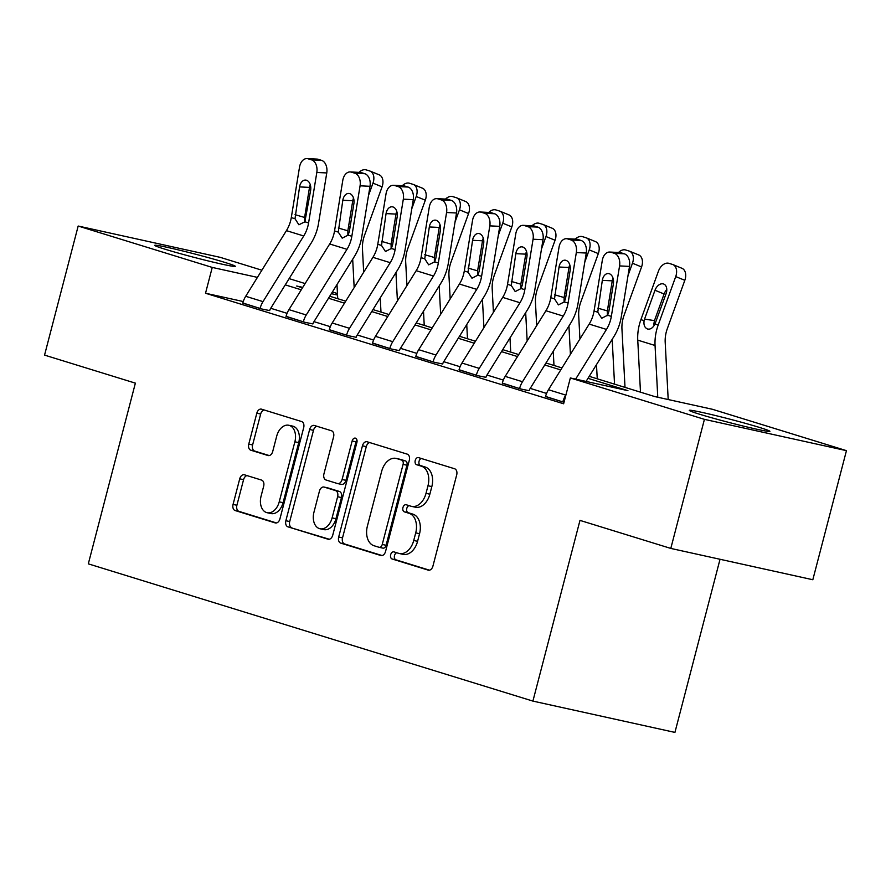 <?xml version="1.0" encoding="UTF-8"?>
<svg xmlns="http://www.w3.org/2000/svg" width="891" height="891" viewBox="0 0 891 891"><rect width="100%" height="100%" fill="white"/><g stroke="black" fill="none" stroke-linecap="round" stroke-linejoin="round"><path stroke-width="1.34" d="M390.67 554.714A3.664 2.484 -77.6 0 0 392.129 558.991L428.215 570.129A5.246 3.553 -77.6 0 0 428.404 570.184A5.246 3.553 -77.6 0 0 432.926 566.108L456.693 474.892A5.246 3.553 -77.6 0 0 454.61 468.766L418.525 457.629A3.664 2.484 -77.6 0 0 418.391 457.595A3.664 2.484 -77.6 0 0 415.228 460.447A3.664 2.484 -77.6 0 0 416.676 464.723L421.354 466.171A16.773 11.349 -77.6 0 1 427.992 485.74L426.009 493.347A16.773 11.349 -77.6 0 1 411.531 506.366A16.773 11.349 -77.6 0 1 410.918 506.211L406.251 504.763A3.664 2.484 -77.6 0 0 406.118 504.729A3.664 2.484 -77.6 0 0 402.944 507.58A3.664 2.484 -77.6 0 0 404.403 511.857L409.069 513.305A16.773 11.349 -77.6 0 1 415.718 532.874L413.736 540.469A16.773 11.349 -77.6 0 1 399.257 553.5A16.773 11.349 -77.6 0 1 398.645 553.333L393.978 551.897A3.664 2.484 -77.6 0 0 393.844 551.863A3.664 2.484 -77.6 0 0 390.67 554.714M396.751 552.754A3.664 2.484 -77.6 0 0 394.513 555.561A3.664 2.484 -77.6 0 0 395.96 559.838L429.462 570.184M421.309 458.486A3.664 2.484 -77.6 0 0 419.06 461.293A3.664 2.484 -77.6 0 0 420.519 465.57L425.185 467.018L421.354 466.171M409.025 505.62A3.664 2.484 -77.6 0 0 406.786 508.427A3.664 2.484 -77.6 0 0 408.245 512.704L412.912 514.152L409.069 513.305M224.966 262.444A41.654 1.715 -165.4 0 1 235.335 266.342A41.654 1.715 -165.4 0 1 209.285 261.197A41.654 1.715 -165.4 0 1 165.091 249.235A41.654 1.715 -165.4 0 1 154.722 245.337A41.654 1.715 -165.4 0 1 180.773 250.482A41.654 1.715 -165.4 0 1 224.966 262.444M759.533 427.457A41.654 1.715 -165.4 0 1 769.902 431.355A41.654 1.715 -165.4 0 1 743.851 426.21A41.654 1.715 -165.4 0 1 699.658 414.248A41.654 1.715 -165.4 0 1 689.289 410.35A41.654 1.715 -165.4 0 1 715.339 415.496A41.654 1.715 -165.4 0 1 759.533 427.457M244.446 474.803A5.246 3.553 -77.6 0 0 244.257 474.747A5.246 3.553 -77.6 0 0 239.724 478.823L233.063 504.417A5.246 3.553 -77.6 0 0 235.135 510.532L275.208 522.906A5.246 3.553 -77.6 0 0 275.408 522.95A5.246 3.553 -77.6 0 0 279.93 518.885L303.686 427.658A5.246 3.553 -77.6 0 0 301.615 421.543L261.542 409.169A5.246 3.553 -77.6 0 0 261.341 409.125A5.246 3.553 -77.6 0 0 256.82 413.19L248.767 444.108A5.246 3.553 -77.6 0 0 250.85 450.222L267.991 455.513A5.246 3.553 -77.6 0 0 268.191 455.568A5.246 3.553 -77.6 0 0 272.713 451.503L276.7 436.167A14.022 9.489 -77.6 0 1 288.807 425.274A14.022 9.489 -77.6 0 1 294.876 441.78L279.228 501.833A14.022 9.489 -77.6 0 1 267.133 512.715A14.022 9.489 -77.6 0 1 261.063 496.22L263.669 486.208A5.246 3.553 -77.6 0 0 261.598 480.093L244.446 474.803M589.229 376.336L654.796 396.584L712.377 409.27L846.45 450.657L812.826 579.74L670.8 548.422L579.985 520.389L532.907 701.094L88.309 563.847L135.376 383.141L44.55 355.108L78.174 226.036L220.2 257.343L261.876 270.207M670.8 548.422L704.425 419.349L570.351 377.962L627.932 390.659L587.993 378.33M243.254 301.548L205.52 293.239L563.624 403.779L570.351 377.962M205.52 293.239L212.247 267.423L78.174 226.036M338.68 537.017A5.246 3.553 -77.6 0 0 340.763 543.131L380.836 555.505A5.246 3.553 -77.6 0 0 381.025 555.561A5.246 3.553 -77.6 0 0 385.547 551.484L409.314 460.268A5.246 3.553 -77.6 0 0 407.232 454.143L367.159 441.78A5.246 3.553 -77.6 0 0 366.969 441.724A5.246 3.553 -77.6 0 0 362.448 445.801L338.68 537.017L342.523 537.863A5.246 3.553 -77.6 0 0 344.594 543.978L382.094 555.55M328.022 539.2L287.949 526.837A5.246 3.553 -77.6 0 1 285.866 520.712L309.634 429.495A5.246 3.553 -77.6 0 1 314.155 425.419A5.246 3.553 -77.6 0 1 314.345 425.475L331.497 430.765A5.246 3.553 -77.6 0 1 333.579 436.891L323.934 473.878A5.246 3.553 -77.6 0 0 326.017 479.993L337.388 483.512A5.246 3.553 -77.6 0 0 337.589 483.557A5.246 3.553 -77.6 0 0 342.111 479.492L352.145 440.978A3.664 2.484 -77.6 0 1 355.309 438.127A3.664 2.484 -77.6 0 1 356.901 442.437L332.744 535.179A5.246 3.553 -77.6 0 1 328.211 539.255A5.246 3.553 -77.6 0 1 328.022 539.2L328.411 539.289M546.573 393.432L530.223 388.387M503.326 380.078L486.976 375.033M460.079 366.736L443.729 361.69M416.832 353.382L400.482 348.336M373.574 340.028L357.224 334.983M330.327 326.685L313.977 321.64M287.08 313.331L270.73 308.286M545.57 396.439L564.014 402.286M502.324 383.085L521.313 389.111L529.176 390.692A5.335 3.92 -72.8 0 1 530.011 388.732L570.741 323.077A40.05 29.436 107.2 0 0 578.025 303.508L586.267 253.044L576.321 252.565A10.681 7.117 -87.2 0 0 571.109 239.98L567.645 238.911A10.681 7.117 -87.2 0 0 566.453 238.699A10.681 7.117 -87.2 0 0 559.025 247.23L550.783 297.694A26.697 19.624 107.2 0 1 545.927 310.736L505.197 376.392A18.689 13.733 -72.8 0 0 502.279 383.23L519.587 388.576A18.689 13.733 -72.8 0 1 522.505 381.727L563.223 316.071A26.697 19.624 107.2 0 0 568.09 303.029L576.321 252.565M459.065 369.732L478.066 375.757L485.929 377.339A5.335 3.92 -72.8 0 1 486.764 375.378L527.483 309.734A40.05 29.436 107.2 0 0 534.778 290.165L543.009 239.701L533.074 239.222A10.681 7.117 -87.2 0 0 527.862 226.626L524.398 225.557A10.681 7.117 -87.2 0 0 523.206 225.345A10.681 7.117 -87.2 0 0 515.766 233.876L507.536 284.34A26.697 19.624 107.2 0 1 502.68 297.382L461.95 363.038A18.689 13.733 -72.8 0 0 459.032 369.876L476.329 375.222A18.689 13.733 -72.8 0 1 479.247 368.384L519.976 302.728A26.697 19.624 107.2 0 0 524.832 289.686L533.074 239.222M415.819 356.389L434.808 362.403L442.682 363.985A5.335 3.92 -72.8 0 1 443.518 362.036L484.236 296.38A40.05 29.436 107.2 0 0 491.531 276.811L499.762 226.347L489.816 225.869A10.681 7.117 -87.2 0 0 484.604 213.272L481.151 212.203A10.681 7.117 -87.2 0 0 479.959 211.991A10.681 7.117 -87.2 0 0 472.52 220.523L464.289 270.987A26.697 19.624 107.2 0 1 459.422 284.04L418.703 349.684A18.689 13.733 -72.8 0 0 415.785 356.534L433.082 361.869A18.689 13.733 -72.8 0 1 436 355.03L476.73 289.375A26.697 19.624 107.2 0 0 481.585 276.333L489.816 225.869M372.572 343.035L391.561 349.049L399.424 350.631A5.335 3.92 -72.8 0 1 400.259 348.682L440.989 283.026A40.05 29.436 107.2 0 0 448.284 263.458L456.515 212.994L446.569 212.515A10.681 7.117 -87.2 0 0 441.357 199.929L437.893 198.86A10.681 7.117 -87.2 0 0 436.713 198.648A10.681 7.117 -87.2 0 0 429.273 207.18L421.042 257.644A26.697 19.624 107.2 0 1 416.175 270.686L375.456 336.341A18.689 13.733 -72.8 0 0 372.538 343.18L389.835 348.526A18.689 13.733 -72.8 0 1 392.753 341.676L433.483 276.021A26.697 19.624 107.2 0 0 438.339 262.979L446.569 212.515M329.325 329.681L348.314 335.707L356.177 337.288A5.335 3.92 -72.8 0 1 357.013 335.328L397.742 269.672A40.05 29.436 107.2 0 0 405.026 250.115L413.268 199.651L403.322 199.161A10.681 7.117 -87.2 0 0 398.11 186.575L394.646 185.506A10.681 7.117 -87.2 0 0 393.454 185.295A10.681 7.117 -87.2 0 0 386.026 193.826L377.784 244.29A26.697 19.624 107.2 0 1 372.928 257.332L332.198 322.988A18.689 13.733 -72.8 0 0 329.28 329.826L346.588 335.172A18.689 13.733 -72.8 0 1 349.506 328.322L390.225 262.678A26.697 19.624 107.2 0 0 395.092 249.625L403.322 199.161M286.067 316.338L305.067 322.353L312.93 323.934A5.335 3.92 -72.8 0 1 313.766 321.985L354.495 256.33A40.05 29.436 107.2 0 0 361.779 236.761L370.01 186.297L360.075 185.818A10.681 7.117 -87.2 0 0 354.863 173.222L351.399 172.152A10.681 7.117 -87.2 0 0 350.208 171.941A10.681 7.117 -87.2 0 0 342.768 180.472L334.537 230.936A26.697 19.624 107.2 0 1 329.681 243.978L288.951 309.634A18.689 13.733 -72.8 0 0 286.033 316.483L303.33 321.818A18.689 13.733 -72.8 0 1 306.248 314.98L346.978 249.324A26.697 19.624 107.2 0 0 351.834 236.282L360.075 185.818M242.82 302.985L261.809 308.999L269.683 310.58A5.335 3.92 -72.8 0 1 270.519 308.631L311.237 242.976A40.05 29.436 107.2 0 0 318.533 223.407L326.763 172.943L316.817 172.464A10.681 7.117 -87.2 0 0 311.605 159.868L308.152 158.81A10.681 7.117 -87.2 0 0 306.961 158.598A10.681 7.117 -87.2 0 0 299.521 167.129L291.29 217.593A26.697 19.624 107.2 0 1 286.423 230.635L245.704 296.291A18.689 13.733 -72.8 0 0 242.786 303.129L260.083 308.464A18.689 13.733 -72.8 0 1 263.001 301.626L303.731 235.97A26.697 19.624 107.2 0 0 308.587 222.928L316.817 172.464M532.907 701.094L674.933 732.402L720.028 559.281M846.45 450.657L704.425 419.349M289.13 278.627L305.123 283.561M332.376 291.97L337.466 293.54M302.762 287.37L296.692 286.033L302.483 287.826M329.737 296.235L345.73 301.18M372.984 309.589L388.977 314.523M416.231 322.932L432.235 327.877M459.478 336.286L475.482 341.231M502.736 349.64L518.729 354.573M545.983 362.993L561.976 367.927M337.544 295.044L331.318 293.674M257.432 277.379L212.247 267.423M560.751 369.921L544.746 364.976M517.493 356.567L501.499 351.633M474.246 343.213L458.252 338.279M430.999 329.87L414.994 324.925M387.752 316.517L371.747 311.572M344.494 303.163L328.501 298.229M301.247 289.809L285.254 284.875M399.257 553.5L403.1 554.347A16.773 11.349 -77.6 0 0 417.578 541.316L413.736 540.469M412.912 514.152A16.773 11.349 -77.6 0 1 419.55 533.72L417.578 541.316M411.531 506.366L415.373 507.213A16.773 11.349 -77.6 0 0 429.852 494.193L426.009 493.347M425.185 467.018A16.773 11.349 -77.6 0 1 431.834 486.586L429.852 494.193M369.743 442.571A5.246 3.553 -77.6 0 0 366.279 446.647L342.523 537.863M378.942 547.252A3.664 2.484 -77.6 0 0 379.076 547.297A3.664 2.484 -77.6 0 0 382.25 544.446L403.1 464.367A3.664 2.484 -77.6 0 0 401.652 460.09L396.729 458.564A16.773 11.349 -77.6 0 0 396.116 458.408A16.773 11.349 -77.6 0 0 381.638 471.428L367.382 526.169A16.773 11.349 -77.6 0 0 374.02 545.737L378.942 547.252M379.221 547.319L382.785 548.099A3.664 2.484 -77.6 0 0 382.918 548.143A3.664 2.484 -77.6 0 0 386.081 545.292L382.25 544.446M396.116 458.408L399.948 459.255A16.773 11.349 -77.6 0 1 400.56 459.411L405.494 460.937A3.664 2.484 -77.6 0 1 406.942 465.213L386.081 545.292M329.28 539.255L287.949 526.837M316.929 426.277A5.246 3.553 -77.6 0 0 313.476 430.342L289.709 521.558A5.246 3.553 -77.6 0 0 291.78 527.684M337.778 483.59L341.231 484.359A5.246 3.553 -77.6 0 0 341.42 484.403A5.246 3.553 -77.6 0 0 345.942 480.338L355.977 441.825L352.145 440.978M356.923 439.942A3.664 2.484 -77.6 0 0 355.977 441.825M313.944 512.269A14.022 9.489 -77.6 0 0 320.003 528.764A14.022 9.489 -77.6 0 0 332.109 517.883L337.622 496.721A5.246 3.553 -77.6 0 0 335.539 490.607L324.168 487.087A5.246 3.553 -77.6 0 0 323.979 487.043A5.246 3.553 -77.6 0 0 319.446 491.108L313.944 512.269M320.003 528.764L323.845 529.61A14.022 9.489 -77.6 0 0 335.952 518.729L332.109 517.883M327.621 487.856A5.246 3.553 -77.6 0 1 327.81 487.889A5.246 3.553 -77.6 0 1 328.011 487.934L339.382 491.453A5.246 3.553 -77.6 0 1 341.453 497.568L335.952 518.729M267.133 512.715L270.964 513.561A14.022 9.489 -77.6 0 0 283.071 502.68L279.228 501.833M288.807 425.274L292.649 426.121A14.022 9.489 -77.6 0 1 298.719 442.627L283.071 502.68M264.115 409.971A5.246 3.553 -77.6 0 0 260.662 414.037L252.61 444.954A5.246 3.553 -77.6 0 0 254.681 451.069L269.249 455.568M247.019 475.594A5.246 3.553 -77.6 0 0 243.566 479.67L236.895 505.264A5.246 3.553 -77.6 0 0 238.977 511.378L276.466 522.95M668.194 399.536L665.198 342.378A26.697 19.624 -72.8 0 1 667.292 328.723L684.823 280.309L675.723 276.589A10.681 7.228 -67.8 0 0 672.839 264.56A10.681 7.228 -67.8 0 0 672.427 264.415L668.974 263.346A10.681 7.228 -67.8 0 0 658.416 271.243L640.896 319.657L644.104 320.649L644.561 319.112L654.462 320.615L664.096 293.985L654.996 290.266L644.561 319.112M657.77 397.23L655.052 345.485A40.05 29.436 -72.8 0 1 658.193 325.003L675.723 276.589M640.484 392.163L637.756 340.139A40.05 29.436 -72.8 0 1 640.896 319.657M654.996 290.266A8.542 5.78 112.2 0 1 663.439 283.951A8.542 5.78 112.2 0 1 663.762 284.062A8.542 5.78 112.2 0 1 666.067 293.685L654.985 324.012C652.936 327.921 650.463 329.592 647.601 329.035C644.672 327.81 643.502 325.015 644.104 320.649M648.158 329.169L647.601 329.035M681.526 268.135A10.681 7.228 112.2 0 1 681.938 268.28A10.681 7.228 112.2 0 1 684.823 280.309M666.78 289.664A8.542 5.78 -67.8 0 0 664.096 293.985M654.462 320.615L653.727 324.524M565.997 394.68L565.752 395.081A18.689 13.733 -72.8 0 0 562.834 401.919L545.537 396.584A18.689 13.733 -72.8 0 1 548.444 389.735L589.174 324.09A26.697 19.624 107.2 0 0 594.041 311.037L602.271 260.573A10.681 7.117 -87.2 0 1 609.711 252.042A10.681 7.117 -87.2 0 1 610.892 252.253L614.356 253.322L624.301 253.801L620.838 252.743L610.892 252.253M586.078 381.426L613.988 336.43A40.05 29.436 107.2 0 0 621.283 316.862L629.514 266.398L619.568 265.919A10.681 7.117 -87.2 0 0 614.356 253.322M575.642 379.132L606.47 329.425A26.697 19.624 107.2 0 0 611.337 316.383L619.568 265.919M613.019 278.17A8.542 5.691 -87.2 0 0 612.251 280.843L607.35 310.903L607.372 315.626M624.301 253.801A10.681 7.117 92.8 0 1 629.514 266.398M609.711 252.042L619.646 252.532A10.681 7.117 92.8 0 1 620.838 252.743M597.761 312.195L602.316 280.364A8.542 5.691 92.8 0 1 608.263 273.537A8.542 5.691 92.8 0 1 609.21 273.704A8.542 5.691 92.8 0 1 613.387 283.784L608.854 311.538L607.606 315.236L601.703 318.254L597.761 312.195L594.041 311.037M625.014 387.385L621.951 329.024A26.697 19.624 -72.8 0 1 624.045 315.369L641.565 266.955L632.465 263.235A10.681 7.228 -67.8 0 0 629.592 251.217A10.681 7.228 -67.8 0 0 629.18 251.073L625.716 250.003A10.681 7.228 -67.8 0 0 618.554 252.476M628.021 275.519L632.465 263.235M614.534 384.155L612.184 339.337M597.237 378.809L596.491 364.642M638.279 254.781A10.681 7.228 112.2 0 1 638.691 254.926A10.681 7.228 112.2 0 1 641.565 266.955M579.93 339.003L578.705 315.67A26.697 19.624 -72.8 0 1 580.798 302.016L598.318 253.601L589.218 249.881A10.681 7.228 -67.8 0 0 586.334 237.864A10.681 7.228 -67.8 0 0 585.933 237.719L582.469 236.65A10.681 7.228 -67.8 0 0 575.308 239.122M584.774 262.177L589.218 249.881M570.418 354.328L568.937 325.983M553.979 365.455L553.244 351.288M595.032 241.439A10.681 7.228 112.2 0 1 595.433 241.584A10.681 7.228 112.2 0 1 598.318 253.601M536.672 325.649L535.458 302.316A26.697 19.624 -72.8 0 1 537.551 288.673L555.071 240.247L545.971 236.538A10.681 7.228 -67.8 0 0 543.087 224.51A10.681 7.228 -67.8 0 0 542.686 224.365L539.222 223.296A10.681 7.228 -67.8 0 0 532.061 225.779M541.528 248.823L545.971 236.538M527.171 340.975L525.679 312.641M510.732 352.112L509.986 337.934M551.785 228.085A10.681 7.228 112.2 0 1 552.186 228.23A10.681 7.228 112.2 0 1 555.071 240.247M569.772 264.816A8.542 5.691 -87.2 0 0 569.004 267.489L564.103 297.549L564.126 302.272M571.109 239.98L581.043 240.459L577.591 239.389L567.645 238.911M581.043 240.459A10.681 7.117 92.8 0 1 586.267 253.044M566.453 238.699L576.399 239.178A10.681 7.117 92.8 0 1 577.591 239.389M554.514 298.841L559.058 267.01A8.542 5.691 92.8 0 1 565.017 260.183A8.542 5.691 92.8 0 1 565.963 260.35A8.542 5.691 92.8 0 1 570.14 270.43L565.607 298.184L564.359 301.882L558.39 304.889L554.514 298.841L550.783 297.694M526.525 251.462A8.542 5.691 -87.2 0 0 525.757 254.147L520.845 284.207L520.879 288.918M527.862 226.626L537.796 227.105L534.344 226.036L524.398 225.557M537.796 227.105A10.681 7.117 92.8 0 1 543.009 239.701M523.206 225.345L533.152 225.824A10.681 7.117 92.8 0 1 534.344 226.036M511.267 285.488L515.811 253.657A8.542 5.691 92.8 0 1 521.758 246.84A8.542 5.691 92.8 0 1 522.716 247.007A8.542 5.691 92.8 0 1 526.882 257.076L522.36 284.83L521.112 288.528L515.21 291.557L511.267 285.488L507.536 284.34M483.267 238.12A8.542 5.691 -87.2 0 0 482.51 240.793L477.598 270.853L477.621 275.575M484.604 213.272L494.55 213.751L491.086 212.682L481.151 212.203M494.55 213.751A10.681 7.117 92.8 0 1 499.762 226.347M479.959 211.991L489.894 212.481A10.681 7.117 92.8 0 1 491.086 212.682M468.009 272.145L472.564 240.314A8.542 5.691 92.8 0 1 478.512 233.487A8.542 5.691 92.8 0 1 479.469 233.654A8.542 5.691 92.8 0 1 483.635 243.733L479.102 271.488L477.854 275.185L471.952 278.204L468.009 272.145L464.289 270.987M493.425 312.296L492.2 288.974A26.697 19.624 -72.8 0 1 494.293 275.319L511.824 226.904L502.724 223.184A10.681 7.228 -67.8 0 0 499.84 211.167A10.681 7.228 -67.8 0 0 499.428 211.011L495.975 209.953A10.681 7.228 -67.8 0 0 488.803 212.426M498.269 235.469L502.724 223.184M483.924 327.621L482.432 299.287M467.485 338.758L466.739 324.591M508.527 214.731A10.681 7.228 112.2 0 1 508.939 214.876A10.681 7.228 112.2 0 1 511.824 226.904M440.02 224.766A8.542 5.691 -87.2 0 0 439.252 227.439L434.351 257.499L434.374 262.221M441.357 199.929L451.303 200.408L447.839 199.339L437.893 198.86M451.303 200.408A10.681 7.117 92.8 0 1 456.515 212.994M436.713 198.648L446.647 199.127A10.681 7.117 92.8 0 1 447.839 199.339M424.762 258.791L429.317 226.96A8.542 5.691 92.8 0 1 435.265 220.133A8.542 5.691 92.8 0 1 436.211 220.3A8.542 5.691 92.8 0 1 440.388 230.379L435.855 258.134L434.608 261.831L428.649 264.839L424.762 258.791L421.042 257.644M450.178 298.953L448.953 275.62A26.697 19.624 -72.8 0 1 451.046 261.965L468.566 213.55L459.466 209.831A10.681 7.228 -67.8 0 0 456.593 197.813A10.681 7.228 -67.8 0 0 456.181 197.668L452.717 196.599A10.681 7.228 -67.8 0 0 445.556 199.072M455.023 222.115L459.466 209.831M440.666 314.267L439.185 285.933M424.239 325.404L423.492 311.237M465.28 201.377A10.681 7.228 112.2 0 1 465.692 201.533A10.681 7.228 112.2 0 1 468.566 213.55M396.773 211.412A8.542 5.691 -87.2 0 0 396.005 214.085L391.104 244.156L391.127 248.867M398.11 186.575L408.045 187.054L404.592 185.985L394.646 185.506M408.045 187.054A10.681 7.117 92.8 0 1 413.268 199.651M393.454 185.295L403.4 185.774A10.681 7.117 92.8 0 1 404.592 185.985M381.515 245.437L386.059 213.606A8.542 5.691 92.8 0 1 392.018 206.79A8.542 5.691 92.8 0 1 392.964 206.957A8.542 5.691 92.8 0 1 397.141 217.025L392.608 244.78L391.361 248.478L385.458 251.507L381.515 245.437L377.784 244.29M406.931 285.599L405.706 262.266A26.697 19.624 -72.8 0 1 407.8 248.611L425.319 200.197L416.22 196.488A10.681 7.228 -67.8 0 0 413.335 184.459A10.681 7.228 -67.8 0 0 412.934 184.314L409.47 183.245A10.681 7.228 -67.8 0 0 402.309 185.718M411.776 208.772L416.22 196.488M397.419 300.924L395.938 272.59M380.98 312.062L380.245 297.884M422.033 188.034A10.681 7.228 112.2 0 1 422.434 188.179A10.681 7.228 112.2 0 1 425.319 200.197M353.527 198.058A8.542 5.691 -87.2 0 0 352.758 200.742L347.846 230.802L347.88 235.525M354.863 173.222L364.798 173.7L361.345 172.631L351.399 172.152M364.798 173.7A10.681 7.117 92.8 0 1 370.01 186.297M350.208 171.941L360.153 172.431A10.681 7.117 92.8 0 1 361.345 172.631M338.268 232.094L342.812 200.263A8.542 5.691 92.8 0 1 348.76 193.436A8.542 5.691 92.8 0 1 349.718 193.603A8.542 5.691 92.8 0 1 353.883 203.671L349.361 231.437L348.114 235.124L342.211 238.153L338.268 232.094L334.537 230.936M363.673 272.245L362.459 248.923A26.697 19.624 -72.8 0 1 364.553 235.269L382.072 186.854L372.973 183.134A10.681 7.228 -67.8 0 0 370.088 171.105A10.681 7.228 -67.8 0 0 369.687 170.961L366.223 169.891A10.681 7.228 -67.8 0 0 359.062 172.375M368.529 195.419L372.973 183.134M354.173 287.57L352.68 259.236M337.734 298.708L336.987 284.53M378.786 174.681A10.681 7.228 112.2 0 1 379.187 174.825A10.681 7.228 112.2 0 1 382.072 186.854M310.268 184.715A8.542 5.691 -87.2 0 0 309.511 187.388L304.599 217.449L304.633 222.171M311.605 159.868L321.551 160.358L318.087 159.289L308.152 158.81M321.551 160.358A10.681 7.117 92.8 0 1 326.763 172.943M306.961 158.598L316.895 159.077A10.681 7.117 92.8 0 1 318.087 159.289M295.01 218.74L299.565 186.91A8.542 5.691 92.8 0 1 305.513 180.082A8.542 5.691 92.8 0 1 306.471 180.249A8.542 5.691 92.8 0 1 310.636 190.329L304.867 221.781L298.897 224.788L295.01 218.74L291.29 217.593M395.96 559.838L392.129 558.991M420.519 465.57L416.676 464.723M408.245 512.704L404.403 511.857M419.55 533.72L415.718 532.874M431.834 486.586L427.992 485.74M366.279 446.647L362.448 445.801M344.594 543.978L340.763 543.131M406.942 465.213L403.1 464.367M405.494 460.937L401.652 460.09M400.56 459.411L396.729 458.564M289.709 521.558L285.866 520.712M313.476 430.342L309.634 429.495M345.942 480.338L342.111 479.492M341.453 497.568L337.622 496.721M339.382 491.453L335.539 490.607M328.011 487.934L324.168 487.087M298.719 442.627L294.876 441.78M254.681 451.069L250.85 450.222M252.61 444.954L248.767 444.108M260.662 414.037L256.82 413.19M238.977 511.378L235.135 510.532M236.895 505.264L233.063 504.417M243.566 479.67L239.724 478.823M637.756 340.139L655.052 345.485M654.985 324.012L658.193 325.003M611.337 316.383L607.606 315.236M606.47 329.425L589.174 324.09M565.752 395.081L548.444 389.735M612.251 280.843L602.316 280.364M597.783 308.119L607.35 310.903M608.018 306.782L609.589 307.016M564.771 293.429L566.342 293.662M521.525 280.075L523.095 280.32M568.09 303.029L564.359 301.882M563.223 316.071L545.927 310.736M522.505 381.727L505.197 376.392M569.004 267.489L559.058 267.01M554.536 294.765L564.103 297.549M524.832 289.686L521.112 288.528M519.976 302.728L502.68 297.382M479.247 368.384L461.95 363.038M525.757 254.147L515.811 253.657M511.289 281.422L520.845 284.207M481.585 276.333L477.854 275.185M476.73 289.375L459.422 284.04M436 355.03L418.703 349.684M482.51 240.793L472.564 240.314M468.031 268.068L477.598 270.853M478.278 266.721L479.848 266.966M438.339 262.979L434.608 261.831M433.483 276.021L416.175 270.686M392.753 341.676L375.456 336.341M439.252 227.439L429.317 226.96M424.784 254.715L434.351 257.499M435.02 253.378L436.59 253.612M395.092 249.625L391.361 248.478M390.225 262.678L372.928 257.332M349.506 328.322L332.198 322.988M396.005 214.085L386.059 213.606M381.537 241.361L391.104 244.156M391.773 240.024L393.343 240.269M351.834 236.282L348.114 235.124M346.978 249.324L329.681 243.978M306.248 314.98L288.951 309.634M352.758 200.742L342.812 200.263M338.29 228.018L347.846 230.802M348.526 226.67L350.096 226.915M308.587 222.928L304.867 221.781M303.731 235.97L286.423 230.635M263.001 301.626L245.704 296.291M309.511 187.388L299.565 186.91M295.032 214.664L304.599 217.449M382.918 548.143L379.076 547.297M341.42 484.403L337.589 483.557M327.81 487.889L323.979 487.043M672.839 264.56L681.938 268.28M629.592 251.217L638.691 254.926M586.334 237.864L595.433 241.584M543.087 224.51L552.186 228.23M499.84 211.167L508.939 214.876M456.593 197.813L465.692 201.533M413.335 184.459L422.434 188.179M370.088 171.105L379.187 174.825"/></g></svg>
